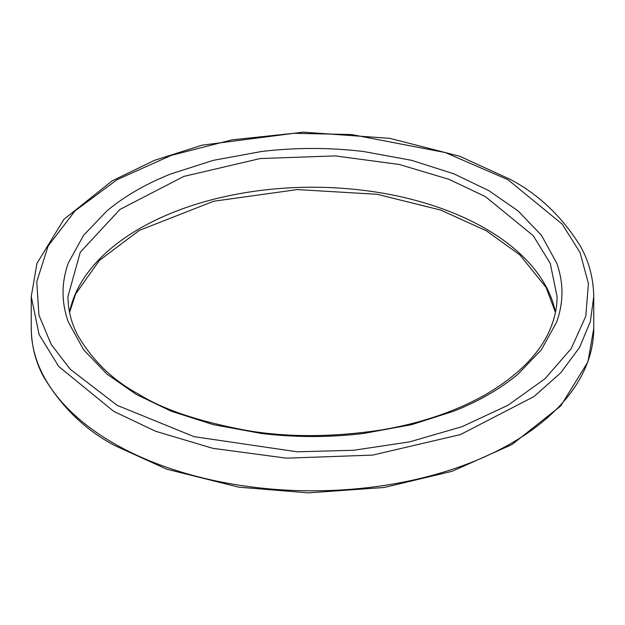 <?xml version="1.0" encoding="UTF-8"?>
<svg xmlns="http://www.w3.org/2000/svg" width="625" height="625" viewBox="0 0 625 625"><rect width="100%" height="100%" fill="white"/><g stroke="black" fill="none" stroke-linecap="round" stroke-linejoin="round"><path stroke-width="0.94" d="M507.914 179.672L445.383 152.594L351.586 134.547L293.758 133.305L232.031 139.852L171.203 155.375L117.086 179.672L74.992 210.914L48.117 246.039L36.773 281.672L38.922 315.055L51.211 344.469L70.188 369.211L117.086 405.312L194.062 436.656L297.18 451.805L353.641 450.273L409.594 441.875L461.977 426.695L507.914 405.312L544.953 378.789L571.242 348.547L585.781 316.242L588.43 283.648L580.016 252.453L562.195 224.109L507.914 179.672M593.75 296.484C593.43 278.203 588.961 261.422 580.352 246.148C562.18 216.797 538.852 194.562 510.359 179.43L459.633 156.227L389.852 138.352L303.016 132.133L202.125 145.172L154.43 160.344L112.102 180.914L63.93 219.32L37 263.273L31.25 296.484L39.086 334.547L58.711 366.469L113.625 411.305L155.539 431.227L212.805 448.32L286.445 458.164L372.656 455.109L460.508 434.562L533.953 396.586L560.727 372.836L579.547 347.438L590.359 321.625L593.75 296.484L593.75 328.438A281.25 162.375 180 0 1 420.133 478.453A281.25 162.375 180 0 1 113.625 443.258A281.25 162.375 180 0 1 31.25 328.438C31.516 345.656 35.516 361.562 43.25 376.148C61.383 406.805 85.18 429.922 114.641 445.492L166.727 469.18L238.734 487.156L308.297 492.867L384.125 487.492L452.156 471.281L512.016 444.531L560.711 406L587.945 361.82L593.75 328.438M136.109 394.336L106.953 374.102L83.562 349.695L68.336 322.008C61.281 302.359 61.281 282.68 68.336 262.984L83.562 235.297L106.953 210.891C124.438 196.258 145.836 183.906 171.148 173.82L213.422 160.32L261.383 151.523C295.422 147.453 329.492 147.453 363.609 151.523L411.578 160.32L453.852 173.82L488.891 190.656L518.047 210.891L541.438 235.297L556.664 262.984C563.719 282.633 563.719 302.305 556.664 322L541.438 349.695L518.047 374.102C500.562 388.727 479.164 401.086 453.852 411.164L411.578 424.672L363.617 433.461C329.578 437.531 295.508 437.531 261.391 433.461L213.422 424.672L171.148 411.164L136.109 394.336M485.438 196.648L448.992 179.328L399.188 164.461L335.156 155.898L260.188 158.555L183.797 176.422L119.93 209.445L80.289 252.188L67.938 296.484C68.125 310.344 71.391 323.281 77.734 335.289C92.734 360.82 113.008 380.422 138.555 394.094C162.906 409.477 199.109 421.625 247.148 430.531C287.711 437.422 332.055 437.297 380.188 430.148C419.578 423.672 454.539 411.914 485.07 394.883C517.266 376.07 538.688 354.789 549.336 331.016C554.57 319.266 557.148 307.75 557.062 296.484L550.25 263.391L533.188 235.633L485.438 196.648M69.539 312.297A244.563 141.195 180 0 1 231.992 195.109A244.563 141.195 180 0 1 485.438 228.594A244.563 141.195 180 0 1 555.461 312.305M31.25 296.484L31.25 328.438M555.43 312.461L546.109 287.461L519.883 254.93L486.445 230.836L440.836 210.117L377.258 194.305L297.32 189.578L213.617 201.258L139.227 230.445L99.406 260.406L75.617 294.008L69.57 312.461"/></g></svg>
